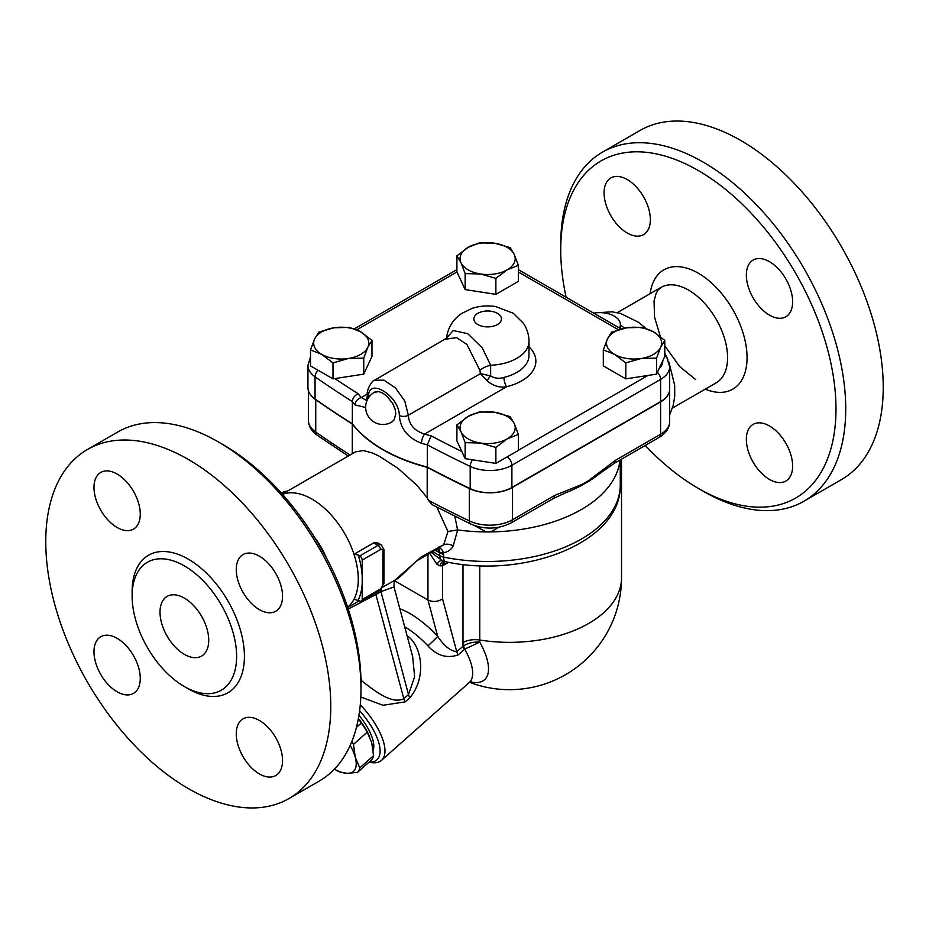 <?xml version="1.0" encoding="UTF-8"?>
<svg xmlns="http://www.w3.org/2000/svg" width="929" height="929" viewBox="0 0 929 929"><rect width="100%" height="100%" fill="white"/><g stroke="black" fill="none" stroke-linecap="round" stroke-linejoin="round"><path stroke-width="1.39" d="M698.353 488.41L703.218 491.22A201.523 116.357 -120 0 0 803.98 501.207L841.5 479.55A201.523 116.357 -120 0 0 872.389 318.055A201.523 116.357 -120 0 0 740.738 140.465A201.523 116.357 -120 0 0 639.976 130.49L602.456 152.147A201.523 116.357 -120 0 0 560.721 244.408L560.721 250.029A194.637 112.374 60 0 1 698.353 170.564A194.637 112.374 60 0 1 835.984 408.946A194.637 112.374 60 0 1 698.353 488.41A194.637 112.374 60 0 1 645.249 445.455M803.98 501.207A201.523 116.357 -120 0 0 834.881 339.712A201.523 116.357 -120 0 0 703.218 162.134A201.523 116.357 -120 0 0 602.456 152.147M566.121 297.222A194.637 112.374 60 0 1 560.721 250.029M746.347 439.347A32.724 18.894 60 0 1 753.129 424.356A32.724 18.894 60 0 1 785.853 443.261A32.724 18.894 60 0 1 785.853 481.048A32.724 18.894 60 0 1 760.63 472.28A32.724 18.894 60 0 1 746.347 439.347M650.358 219.639A32.724 18.894 60 0 1 643.576 234.619A32.724 18.894 60 0 1 610.852 215.725A32.724 18.894 60 0 1 610.852 177.927A32.724 18.894 60 0 1 636.063 186.706A32.724 18.894 60 0 1 650.358 219.639M769.491 315.14A32.724 18.894 60 0 1 748.112 286.295A32.724 18.894 60 0 1 753.117 260.074A32.724 18.894 60 0 1 785.853 278.967A32.724 18.894 60 0 1 785.853 316.754A32.724 18.894 60 0 1 769.491 315.14M624.636 328.158L620.363 324.918M593.689 313.143A20.67 11.938 180 0 1 620.363 324.569A20.67 11.938 180 0 1 619.469 328.03M620.27 483.254L620.328 459.843M470.167 681.874A59.711 24.375 -131.6 0 0 479.782 642.125C473.802 641.753 468.425 642.961 463.629 645.771L456.743 651.752C450.31 650.962 443.969 645.818 437.687 636.319A62.011 25.315 -131.6 0 0 399.853 608.785M669.67 389.123A31.005 17.895 180 0 1 669.67 389.263A31.005 17.895 180 0 1 660.589 401.92L512.518 487.411A32.074 18.522 180 0 1 469.331 488.549A1171.364 676.277 180 0 1 427.201 467.333A148.129 85.526 180 0 1 352.288 424.007A1171.364 676.277 180 0 1 315.744 399.725A32.074 18.522 180 0 1 312.283 396.776M310.495 356.91L307.94 365.411L307.94 387.637A31.005 17.895 0 0 0 315.059 399.052A1171.272 676.231 -0 0 0 352.346 423.798A148.129 85.526 -0 0 0 427.328 467.09A1171.272 676.231 -0 0 0 470.19 488.619A31.005 17.895 -0 0 0 511.891 487.481L660.589 401.63A31.005 17.895 0 0 0 669.67 388.972L669.67 366.758L667.103 358.234L664.792 355.296M656.548 374.12L656.548 358.129L641.184 358.501A27.556 15.909 0 0 0 660.67 347.249A27.556 15.909 0 0 0 653.54 331.874L664.792 340.386L664.792 356.376L656.548 374.12L647.966 375.455L625.809 378.881L625.809 362.891L614.568 354.379L603.316 349.896L607.427 339.015A27.556 15.909 0 0 0 614.568 354.379A27.556 15.909 0 0 0 641.184 358.501L625.809 362.891M625.809 378.881L603.316 365.887L603.316 349.896M607.427 339.015L611.549 332.152L626.912 327.763A27.556 15.909 0 0 0 607.427 339.015M653.54 331.874A27.556 15.909 0 0 0 626.912 327.763L642.287 327.391L653.54 331.874M518.382 434.424L507.129 438.906A27.556 15.909 0 0 0 514.26 423.543L518.382 434.424L518.382 450.414L495.877 463.408L465.139 458.647L456.905 440.903L456.905 424.913L468.158 416.401L479.41 411.919L494.774 412.29L510.149 416.68L514.26 423.543A27.556 15.909 0 0 0 494.774 412.29A27.556 15.909 0 0 0 468.158 416.401A27.556 15.909 0 0 0 461.016 431.776L456.905 424.913M518.382 265.369L518.382 281.359L495.877 294.354L465.139 289.593L456.905 271.849L456.905 255.858L468.158 247.346L479.41 242.864L494.774 243.235L510.149 247.613L514.26 254.476L518.382 265.369L507.129 269.851A27.556 15.909 0 0 0 514.26 254.476A27.556 15.909 0 0 0 494.774 243.235A27.556 15.909 0 0 0 468.158 247.346A27.556 15.909 0 0 0 461.016 262.721A27.556 15.909 0 0 0 480.514 273.974A27.556 15.909 0 0 0 507.129 269.851L495.877 278.352L480.514 273.974L465.139 273.602L461.016 262.721L456.905 255.858M371.972 340.386L367.849 347.249A27.556 15.909 0 0 0 360.719 331.874L371.972 340.386L371.972 356.376L363.738 374.12L333 378.881L310.495 365.887L310.495 349.896L314.617 339.015L318.728 332.152L334.103 327.763L349.467 327.391L360.719 331.874A27.556 15.909 0 0 0 334.103 327.763A27.556 15.909 0 0 0 314.617 339.015A27.556 15.909 0 0 0 321.748 354.379L310.495 349.896M461.829 451.517A1164.385 672.248 180 0 1 431.137 435.864L427.328 444.863A1171.272 676.231 -0 0 0 470.19 466.393A6.886 3.588 -64.4 0 1 472.536 459.797M427.328 467.09L427.328 444.863A148.129 85.526 -0 0 1 421.511 443.284A6.886 2.508 106.1 0 1 424.588 434.098C414.369 430.801 408.946 424.518 408.33 415.251L404.777 401.003L395.464 387.95L384.037 380.17L374.526 380.275C373.052 379.496 366.026 389.425 367.338 395.557A6.886 3.948 -0.3 0 0 368.534 397.751M664.792 340.386L660.67 347.249L656.548 358.129M465.139 458.647L465.139 442.657L461.016 431.776A27.556 15.909 0 0 0 480.514 443.028L465.139 442.657M495.877 463.408L495.877 447.418L480.514 443.028A27.556 15.909 0 0 0 507.129 438.906L495.877 447.418M367.849 347.249L363.738 358.129L348.363 358.501A27.556 15.909 0 0 0 367.849 347.249M363.738 374.12L363.738 358.129M321.748 354.379A27.556 15.909 0 0 0 348.363 358.501L333 362.891L321.748 354.379M333 378.881L333 362.891M495.877 294.354L495.877 278.352M465.139 289.593L465.139 273.602M368.697 397.891C366.34 376.059 399.226 394.964 399.354 415.588C400.329 428.559 407.715 437.791 421.511 443.284M366.456 400.341L361.253 397.531A6.886 5.028 139.2 0 0 355.087 404.939L365.678 407.483M367.373 394.001L361.253 397.531A141.243 81.543 180 0 1 358.188 393.757C354.657 395.406 352.706 398.018 352.346 401.583A148.129 85.526 -0 0 0 355.087 404.939M445.688 339.19L456.569 337.633L466.927 344.427L479.84 370.265L480.444 373.621L487.237 380.971C493.601 386.069 500.081 387.985 506.653 386.719A6.886 2.218 76.1 0 1 503.936 377.441C499.233 378.904 494.797 378.393 490.64 375.908L480.444 373.621L408.33 415.251A6.886 4.006 -179.6 0 1 399.354 415.588M479.84 370.265A17.221 9.929 164.4 0 1 490.64 365.248A41.34 23.864 0 0 0 528.984 341.442C528.926 334.846 527.08 328.808 523.445 323.315L513.284 313.259L495.621 306.547C487.597 305.304 479.782 305.92 472.141 308.37L461.748 313.433C452.957 319.402 447.871 327.67 446.466 338.249L374.526 380.275M487.237 380.971A6.886 2.938 124.1 0 1 490.64 375.908L490.64 365.248L482.348 348.015L467.751 333.708L453.201 330.527L446.466 338.168M352.346 423.798L352.346 401.583A1171.272 676.231 -0 0 1 315.059 376.826A6.886 4.331 124.9 0 1 318.113 370.276M374.503 392.212L378.974 391.62L382.899 393.199L387.114 396.369L392.839 403.72L395.104 409.143L395.789 413.846L394.163 419.815L391.713 422.056M615.509 460.296A6.886 3.983 60 0 1 614.081 463.443L614.081 463.443A6.886 3.983 60 0 1 614.069 463.455L659.16 437.42A6.886 3.983 -120 0 0 660.589 434.261L615.509 460.296L588.243 480.827A6.886 2.996 50 0 1 588.347 481.536A137.794 79.557 0 0 0 598.984 474.104L614.081 463.443M511.089 522.911L553.231 498.583L564.844 493.125A137.794 79.557 0 0 0 581.693 485.368A6.886 4.761 -107.5 0 0 581.914 484.473L554.659 495.424L512.518 519.752A32.074 18.522 180 0 1 469.331 520.902A6.886 3.6 115.6 0 0 470.759 524.049C484.601 529.774 498.037 529.391 511.089 522.911A6.886 3.983 -120 0 0 512.518 519.752L512.518 487.411M581.693 485.368L588.347 481.536M553.231 498.583A6.886 3.983 -120 0 0 554.659 495.424M470.759 524.049L432.148 504.691L428.432 500.336L427.201 497.735L427.201 467.333M444.77 561.569A10.335 5.969 -120 0 0 443.957 564.96L448.544 562.312M429.709 553.336L436.932 564.251L440.067 565.877L442.576 565.703A10.335 6.398 63.9 0 1 444.236 561.43M440.067 565.877A10.335 5.272 86.2 0 1 443.238 561.081M436.932 564.251A10.335 4.18 111.3 0 1 441.856 560.396M436.781 507.106L447.964 531.516L443.667 544.777L421.22 556.959A10.335 5.969 -120 0 1 419.443 559.258L437.269 548.969L439.312 551.35L439.823 555.728A10.335 5.969 120 0 0 441.96 560.466L431.288 552.418M432.693 551.617L439.823 555.728A10.335 5.969 0 0 0 443.714 557.145L443.493 552.709C447.999 551.977 451.25 549.689 453.236 545.822L457.649 529.948A132.626 76.573 0 0 0 486.204 531.922A132.626 76.573 0 0 0 489.084 531.922A132.626 76.573 0 0 0 619.527 463.478L620.177 459.925M282.393 494.274L285.505 493.427A65.448 37.787 60 0 1 312.005 499.105A65.448 37.787 60 0 1 353.984 554.276L373.725 542.884L377.882 542.954M358.246 555.043L359.755 555.914A3.449 1.986 60 0 1 362.194 560.129L362.194 576.085A69.048 39.866 -120 0 0 358.246 555.043L353.984 554.276A65.448 37.787 60 0 1 353.984 599.286A65.448 37.787 60 0 1 349.954 605.046L347.667 607.322M419.443 559.258C412.917 562.637 402.629 576.131 395.382 579.986L382.98 586.989M421.22 556.959L394.407 580.625L394.198 582.065L395.185 579.928M282.265 494.135L355.412 451.9L363.355 450.553L372.297 452.946L379.195 456.139L398.216 468.506L416.715 485.101L427.201 497.735M314.455 537.217A55.125 31.818 60 0 1 326.497 558.085M360.975 688.819L360.975 683.187A194.637 112.374 -120 0 0 223.343 444.805L218.478 441.995A201.523 116.357 60 0 1 360.975 688.819A201.523 116.357 60 0 1 319.239 781.068L289.024 798.51A201.523 116.357 60 0 1 188.262 788.535A201.523 116.357 60 0 1 56.611 610.945A201.523 116.357 60 0 1 87.5 449.45A201.523 116.357 60 0 1 289.035 565.807A201.523 116.357 60 0 1 289.024 798.51M87.5 449.45L117.704 432.02A201.523 116.357 60 0 1 218.478 441.995M117.124 527.486A32.724 18.894 -120 0 0 133.497 529.112A32.724 18.894 -120 0 0 133.486 491.325A32.724 18.894 -120 0 0 100.762 472.431A32.724 18.894 -120 0 0 93.992 487.411A32.724 18.894 -120 0 0 117.124 527.486M117.124 691.78A32.724 18.894 -120 0 0 133.497 693.394A32.724 18.894 -120 0 0 133.486 655.607A32.724 18.894 -120 0 0 100.762 636.713A32.724 18.894 -120 0 0 95.745 662.934A32.724 18.894 -120 0 0 117.124 691.78M259.4 773.915A32.724 18.894 -120 0 0 275.762 775.541A32.724 18.894 -120 0 0 282.544 760.561A32.724 18.894 -120 0 0 268.26 727.616A32.724 18.894 -120 0 0 243.038 718.86A32.724 18.894 -120 0 0 238.021 745.081A32.724 18.894 -120 0 0 259.4 773.915M259.4 609.633A32.724 18.894 -120 0 0 275.762 611.247A32.724 18.894 -120 0 0 280.779 585.026A32.724 18.894 -120 0 0 259.4 556.192A32.724 18.894 -120 0 0 243.038 554.567A32.724 18.894 -120 0 0 238.021 580.799A32.724 18.894 -120 0 0 259.4 609.633M184.372 686.566A73.89 42.664 -120 0 0 221.311 690.224A73.89 42.664 -120 0 0 221.311 604.895A73.89 42.664 -120 0 0 147.421 562.242A73.89 42.664 -120 0 0 136.099 621.455A73.89 42.664 -120 0 0 184.372 686.566M184.372 654.364A34.454 19.892 60 0 1 161.867 623.998A34.454 19.892 60 0 1 167.139 596.395A34.454 19.892 60 0 1 201.593 616.287A34.454 19.892 60 0 1 201.593 656.071A34.454 19.892 60 0 1 184.372 654.364M447.964 531.516L457.591 529.936L454.804 516.257M438.395 548.168L443.667 544.777A10.335 6.352 -152.3 0 1 453.236 545.822M438.79 548.075L439.475 547.959M439.15 548.064A10.335 4.738 -97 0 1 443.493 552.709L439.847 552.592A10.335 6.131 -62 0 0 438.116 548.505M439.51 547.947L437.269 548.969L439.847 552.592M474.591 525.628L486.204 531.922A13.865 8.001 0 0 1 489.084 531.922L492.393 531.074L498.687 527.3M394.709 580.822L427.955 600.018C432.833 602.247 437.71 601.876 442.576 598.903L442.576 565.703L443.957 564.96M348.236 609.064L375.897 594.56A10.335 5.969 60 0 1 376.106 592.644M360.789 697.017L383.015 705.274L405.16 701.871L409.863 697.702A10.335 4.215 -131.6 0 1 408.505 694.532L380.936 591.645L393.989 586.907L412.639 656.501L414.624 676.753L408.505 694.532L403.801 698.701L375.897 594.56L380.936 591.645A10.335 5.969 60 0 1 381.25 589.392M405.16 701.871A10.335 4.215 -131.6 0 1 403.801 698.701C391.829 704.728 374.166 690.572 361.718 680.794A10.335 3.193 -49.9 0 1 360.893 683.361M409.863 697.702C425.587 679.366 423.252 648.744 408.47 636.667A10.335 4.192 -53 0 1 407.529 637.445M368.964 762.221L370.822 762.523A51.676 21.1 -131.6 0 0 381.494 760.34A51.676 21.1 -131.6 0 0 360.278 704.705M404.684 626.854A51.676 21.1 48.4 0 1 404.812 626.924A51.676 21.1 48.4 0 1 427.909 645.852C436.804 655.677 446.872 658.696 458.102 654.933L464.651 649.15A10.335 4.691 55.1 0 1 463.629 645.771M359.616 710.72A48.227 19.695 48.4 0 1 369.068 762.117M358.942 715.342A39.622 16.176 48.4 0 1 373.144 750.377M358.385 718.512A41.34 16.873 48.4 0 1 369.637 736.743A41.34 16.873 48.4 0 1 369.754 737.022M357.537 772.347L347.202 773.346A41.34 16.873 -131.6 0 0 355.273 757.332L359.778 767.9A44.789 18.278 48.4 0 1 357.537 772.347L371.286 760.154A44.789 18.278 -131.6 0 0 373.528 755.695L371.739 742.724L367.222 732.168A44.789 18.278 -131.6 0 0 361.335 723.017L358.339 718.767M334.417 769.154A41.34 16.873 -131.6 0 0 347.202 773.346L339.596 771.941A44.789 18.278 48.4 0 1 335.59 769.839L334.405 769.154M356.446 727.349L361.335 723.017M351.824 741.551A44.789 18.278 48.4 0 1 353.473 744.361L355.273 757.332A41.34 16.873 -131.6 0 0 350.21 745.348M359.778 767.9L373.528 755.695M367.222 732.168L353.473 744.361M427.909 645.852A10.335 0.581 137 0 0 437.687 636.319L427.955 600.018L427.955 554.346M464.419 649.325A10.335 4.215 48.4 0 1 463.048 646.154A112.374 64.879 120 0 1 462.99 642.578A17.221 9.94 180 0 1 479.759 640.023L479.759 565.691M381.494 760.34L469.215 682.56A51.676 21.1 48.4 0 0 464.651 649.15L479.782 642.125A97.382 56.228 -60 0 1 479.759 640.023A111.956 64.635 180 0 0 621.524 577.71L621.524 459.147M358.246 600.041A69.048 39.866 -120 0 0 362.194 583.563L362.194 599.507A3.449 1.986 60 0 1 361.474 601.086A3.449 1.986 60 0 1 359.755 600.924L353.984 599.286M362.194 576.085L362.194 583.563M352.288 453.7L352.288 424.007M374.701 392.096L378.974 391.62L382.899 393.199L387.114 396.369L392.839 403.72L395.104 409.143L395.789 413.846L394.163 419.815L391.933 421.929M705.239 389.158A68.897 39.784 -120 0 0 747.009 354.924A68.897 39.784 -120 0 0 700.652 274.624A68.897 39.784 -120 0 0 650.126 293.692M661.042 287.386A55.125 31.818 60 0 1 688.61 290.115A55.125 31.818 60 0 1 724.608 338.679A55.125 31.818 60 0 1 716.166 382.853L672.422 408.098M660.589 401.63L660.589 379.415A31.005 17.895 -0 0 0 669.67 366.758M662.772 360.719A24.119 13.923 180 0 1 659.184 368.441M470.19 488.619L470.19 466.393A31.005 17.895 0 0 0 511.891 465.266L660.589 379.415A6.886 3.983 -120 0 0 657.407 372.297M647.966 375.455L518.382 450.263M511.891 487.481L511.891 465.266A6.886 3.983 -120 0 0 507.141 456.905M518.382 271.988L618.389 329.725M356.713 329.841L456.952 271.965M358.188 393.757A1164.385 672.248 180 0 1 334.87 378.591M431.137 435.864A141.243 81.543 180 0 1 424.588 434.098L506.653 386.719A48.227 27.847 0 0 0 528.984 346.784M307.94 365.411A31.005 17.895 -0 0 0 315.059 376.826L315.059 399.052M477.901 324.569A13.784 7.955 180 0 1 484.079 311.25A13.784 7.955 180 0 1 500.952 320.993A13.784 7.955 180 0 1 477.901 324.569M528.984 341.442L528.984 355.505A41.34 23.864 180 0 1 503.936 377.441M659.16 437.42C666.128 433.123 669.635 427.851 669.67 421.603A31.005 17.895 180 0 1 660.589 434.261L660.589 401.92M588.243 480.827L581.914 484.473M469.331 488.549L469.331 520.902A1171.364 676.277 180 0 1 428.432 500.336M348.259 456.034L317.114 435.19A6.886 4.331 -55.1 0 1 315.744 432.078A32.074 18.522 180 0 1 308.37 420.268L308.37 390.633M350.105 454.966A1171.364 676.277 180 0 1 315.744 432.078L315.744 399.725M441.96 560.466A10.335 10.335 0 0 0 445.084 561.639A10.335 2.799 -78.5 0 1 443.714 557.145A132.626 76.573 0 0 0 620.27 484.892L620.27 459.867M186.276 687.634A79.406 45.846 -120 0 0 188.262 688.819A79.406 45.846 -120 0 0 244.408 655.63A79.406 45.846 -120 0 0 186.938 558.399A79.406 45.846 -120 0 0 132.15 593.875M437.269 548.969A10.335 5.969 -120 0 0 439.045 546.67M435.12 550.212L439.823 552.918A10.335 5.969 0 0 0 443.714 554.334M360.893 677.717L361.718 680.794A62.011 25.315 -131.6 0 0 360.951 680.156M408.47 636.667A51.676 21.1 -131.6 0 0 407.041 635.61M442.576 598.903L456.743 651.752A10.335 4.215 -131.6 0 0 458.102 654.933M462.99 564.449L462.99 642.578M282.056 493.891L285.458 491.929A3.449 1.986 -120 0 0 283.74 491.755L287.572 491.069M287.189 491.29A6.886 3.983 -60 0 0 285.458 491.929L285.772 492.103M373.725 542.884L378.022 545.369L359.755 555.914M361.474 601.086L379.752 590.542A3.449 1.986 -120 0 0 380.46 588.963L362.194 599.507M362.194 560.129L380.46 549.585A3.449 1.986 -60 0 1 382.899 550.99L382.899 584.747A3.449 1.986 -60 0 1 380.46 588.963M382.899 584.747A3.449 1.986 0 0 0 383.909 583.342L383.909 549.585A3.449 1.986 180 0 1 382.899 550.99M380.46 549.585A3.449 1.986 -120 0 0 378.022 545.369A6.886 3.983 120 0 1 381.471 545.021L383.909 549.585M695.496 379.438L679.61 366.479L664.792 345.797M660.345 336.577L654.562 317.149L654.039 301.089L656.141 293.285L658.231 289.836L661.042 287.375L617.297 312.632M669.67 414.81L673.27 405.149L674.733 396.265L674.663 385.28L668.938 362.113M667.881 359.581L664.792 353.148M646.05 328.483L638.258 322.154L620.537 313.445L612.199 311.819L598.531 312.655M620.363 328.541L620.363 324.569M469.551 682.281A111.956 111.956 0 0 0 621.524 577.71M518.382 269.665L621.095 328.971M367.338 395.557L366.653 400.236M354.344 328.878L456.905 269.665M375.061 391.922A17.221 17.221 0 0 0 367.989 415.89A17.221 17.221 0 0 0 392.433 421.603M317.114 435.19C311.61 431.451 308.695 426.469 308.37 420.268M359.442 600.738L347.725 607.496M620.27 484.892C621.756 542.269 524.966 579.278 445.084 561.639M393.989 586.907L394.198 582.065M471.154 681.48L469.215 682.56M281.371 493.125L283.74 491.755M379.752 590.542L383.909 583.342M381.471 545.021L377.801 542.908M669.67 421.603L669.67 389.263"/></g></svg>
